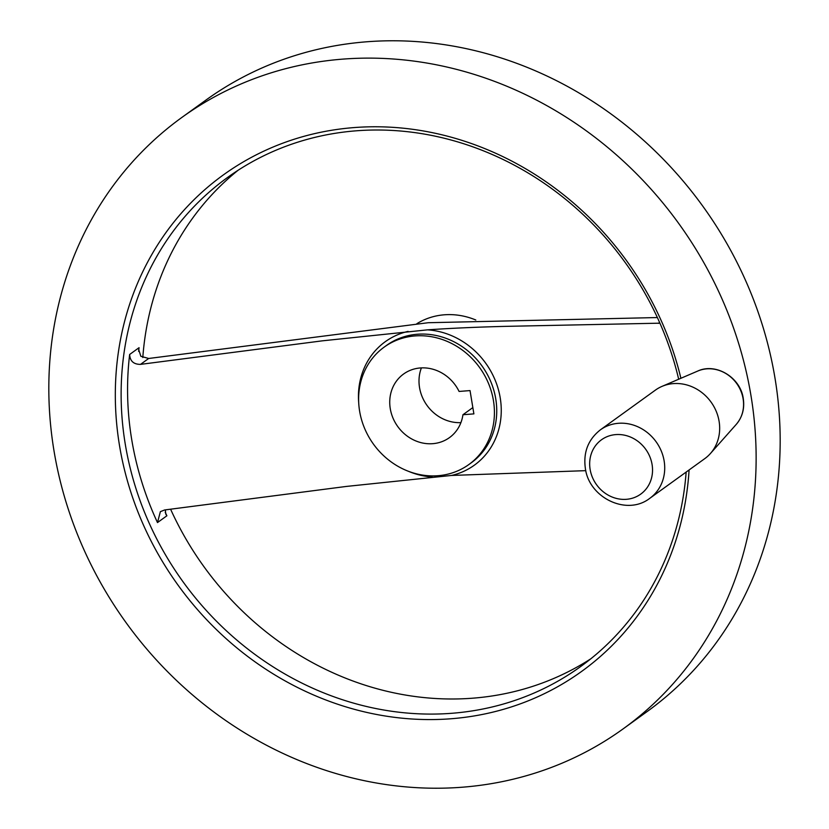 <?xml version="1.0" encoding="UTF-8"?>
<svg xmlns="http://www.w3.org/2000/svg" width="829" height="829" viewBox="0 0 829 829"><rect width="100%" height="100%" fill="white"/><g stroke="black" fill="none" stroke-linecap="round" stroke-linejoin="round"><path stroke-width="1.24" d="M421.391 367.9A39.212 35.45 -125.8 0 0 419.536 387.568A39.212 35.45 -125.8 0 0 460.903 422.624M462.934 414.738L473.887 413.878L470.033 390.583L459.079 391.443A39.212 35.45 -125.8 0 0 403.568 374.034A39.212 35.45 -125.8 0 0 390.272 408.687A39.212 35.45 -125.8 0 0 449.473 437.608A39.212 35.45 -125.8 0 0 462.934 414.738L472.851 407.578M493.431 400.531A72.382 65.439 -125.8 0 0 384.148 347.133A72.382 65.439 -125.8 0 0 359.61 411.122A72.382 65.439 -125.8 0 0 468.893 464.509A72.382 65.439 -125.8 0 0 493.431 400.531M659.905 323.175L504.996 326.377C476.198 327.103 450.365 328.263 427.495 329.849L322.336 340.833L140.515 364.377C133.614 364.377 129.987 361.071 129.656 354.47A301.611 272.679 -125.8 0 0 131.697 439.463A301.611 272.679 -125.8 0 0 157.489 522.571L160.38 511.648L164.619 509.97L346.439 486.426L451.598 475.442L585.802 470.654M680.899 378.283A306.139 276.772 -125.8 0 0 342.781 128.692A306.139 276.772 -125.8 0 0 119.511 445.577A306.139 276.772 -125.8 0 0 418.023 719.323A306.139 276.772 -125.8 0 0 689.086 469.95M678.682 379.236A301.611 272.679 -125.8 0 0 227.498 177.51A301.611 272.679 -125.8 0 0 125.262 444.116A301.611 272.679 -125.8 0 0 580.601 666.589A301.611 272.679 -125.8 0 0 684.889 484.975A301.611 272.679 -125.8 0 0 686.153 472.074M623.17 728.846L647.211 711.5A377.019 340.854 -125.8 0 0 775.011 378.242A377.019 340.854 -125.8 0 0 205.83 100.154L181.789 117.5A377.019 340.854 -125.8 0 0 53.989 450.758A377.019 340.854 -125.8 0 0 623.17 728.846A377.019 340.854 -125.8 0 0 750.97 395.599A377.019 340.854 -125.8 0 0 181.789 117.5M170.587 509.182A301.611 272.679 -125.8 0 0 590.859 658.765M129.656 354.47L139.054 347.683L138.681 349.548L140.857 356.283L148.681 358.48L428.23 322.719L657.376 317.548M475.805 320.004A72.382 65.439 -125.8 0 0 416.863 323.693M165.375 509.866L165.738 513.97L166.878 515.793A301.611 272.679 -125.8 0 1 165.189 512.094M649.832 498.291L704.785 458.624A42.227 38.175 -125.8 0 0 710.432 453.504A42.227 38.175 -125.8 0 0 719.095 421.298A42.227 38.175 -125.8 0 0 661.977 386.397A42.227 38.175 -125.8 0 0 655.356 390.148L600.403 429.826C588.207 439.453 583.181 452.261 585.336 468.23C588.911 497.794 626.9 516.26 649.832 498.291A42.227 38.175 -125.8 0 0 664.143 460.965A42.227 38.175 -125.8 0 0 600.403 429.826M238.141 170.235A301.611 272.679 -125.8 0 0 142.806 357.537M468.893 464.509L471.214 462.841A72.382 65.439 -125.8 0 0 495.752 398.853A72.382 65.439 -125.8 0 0 386.469 345.455L384.148 347.133M451.598 475.442A76.133 68.828 -125.8 0 0 500.219 397.847A76.133 68.828 -125.8 0 0 427.495 329.849M408.189 471.193A76.133 68.828 -125.8 0 0 432.21 476.976M157.489 522.571L166.878 515.793M697.707 371.071C715.935 362.46 740.535 377.527 743.261 398.511C744.743 408.479 742.401 417.111 736.225 424.417A33.564 30.341 -125.8 0 0 743.116 398.811A33.564 30.341 -125.8 0 0 697.707 371.071L661.977 386.397M652.081 464.509A33.512 30.3 -125.8 0 0 615.74 434.603A33.512 30.3 -125.8 0 0 590.124 469.411A33.512 30.3 -125.8 0 0 626.455 499.307A33.512 30.3 -125.8 0 0 652.081 464.509M140.515 364.377L148.681 358.48M658.35 323.383L659.604 322.481M139.054 347.683A301.611 272.679 -125.8 0 0 138.63 351.392M408.117 331.382A76.133 68.828 -125.8 0 0 358.698 402.656M736.225 424.417L710.432 453.504"/></g></svg>
